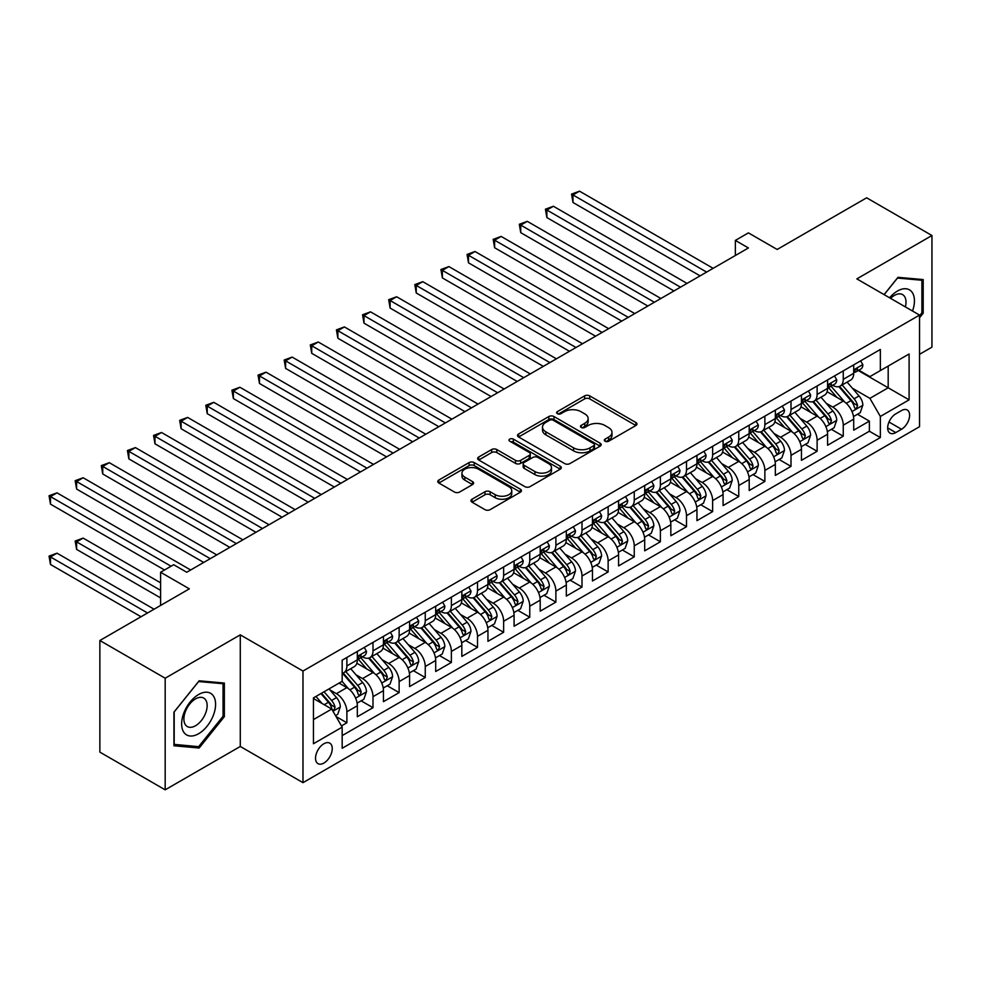 <?xml version="1.0" encoding="UTF-8"?>
<svg xmlns="http://www.w3.org/2000/svg" width="981" height="981" viewBox="0 0 981 981"><rect width="100%" height="100%" fill="white"/><g stroke="black" fill="none" stroke-linecap="round" stroke-linejoin="round"><path stroke-width="1.47" d="M605.069 441.217A2.538 1.472 0 0 0 608.661 441.217L635.909 425.484A3.63 2.097 0 0 0 636.963 424.013A3.63 2.097 0 0 0 635.909 422.529L589.74 395.883A3.63 2.097 0 0 0 584.615 395.883L557.367 411.615A2.538 1.472 0 0 0 556.632 412.645A2.538 1.472 0 0 0 557.367 413.688A2.538 1.472 0 0 0 560.96 413.688L564.492 411.652A11.6 6.695 0 0 1 580.899 411.652L584.75 413.872A11.6 6.695 0 0 1 588.146 418.605A11.6 6.695 0 0 1 584.75 423.338L581.218 425.374A2.538 1.472 0 0 0 580.47 426.416A2.538 1.472 0 0 0 581.218 427.446A2.538 1.472 0 0 0 584.811 427.446L588.33 425.411A11.6 6.695 0 0 1 604.75 425.411L608.588 427.642A11.6 6.695 0 0 1 611.997 432.376A11.6 6.695 0 0 1 608.588 437.109L605.069 439.145A2.538 1.472 0 0 0 604.321 440.187A2.538 1.472 0 0 0 605.069 441.217L605.069 439.145M323.889 763.059A11.821 6.83 120 0 0 331.615 752.635A11.821 6.83 120 0 0 329.8 743.157A11.821 6.83 120 0 0 323.889 743.745A11.821 6.83 120 0 0 316.164 754.168A11.821 6.83 120 0 0 317.979 763.635A11.821 6.83 120 0 0 323.889 763.059M472.045 499.219A3.63 2.097 0 0 0 470.978 500.702A3.63 2.097 0 0 0 472.045 502.186L484.994 509.654A3.63 2.097 0 0 0 490.12 509.654L520.384 492.192A3.63 2.097 0 0 0 521.438 490.708A3.63 2.097 0 0 0 520.384 489.225L474.215 462.578A3.63 2.097 0 0 0 469.09 462.578L438.838 480.052A3.63 2.097 0 0 0 437.771 481.524A3.63 2.097 0 0 0 438.838 483.008L454.473 492.045A3.63 2.097 0 0 0 459.599 492.045L472.548 484.565A3.63 2.097 0 0 0 473.615 483.081A3.63 2.097 0 0 0 472.548 481.597L464.798 477.122A9.7 5.604 0 0 1 461.953 473.161A9.7 5.604 0 0 1 467.949 467.986A9.7 5.604 0 0 1 478.52 469.2L508.906 486.748A9.7 5.604 0 0 1 511.751 490.708A9.7 5.604 0 0 1 505.755 495.883A9.7 5.604 0 0 1 495.184 494.669L490.12 491.739A3.63 2.097 0 0 0 484.994 491.739L472.045 499.219L472.045 502.186M919.54 354.3L931.95 347.139L931.95 235.514L866.64 197.806L777.16 249.468L748.417 232.877L735.358 240.419L748.417 247.96L186.733 572.254L173.662 564.713L160.602 572.254L160.602 605.436M165.176 678.214L165.176 789.828L240.284 746.467L240.284 634.842L165.176 678.214L99.866 640.507L189.345 588.845L160.602 572.254M240.284 634.842L302.982 671.041L919.54 315.085L919.54 426.698L302.982 782.666L302.982 671.041M931.95 235.514L856.842 278.886L919.54 315.085M564.737 463.608A3.63 2.097 0 0 0 569.875 463.608L600.127 446.147A3.63 2.097 0 0 0 601.194 444.663A3.63 2.097 0 0 0 600.127 443.179L553.971 416.533A3.63 2.097 0 0 0 548.845 416.533L518.581 434.007A3.63 2.097 0 0 0 517.527 435.478A3.63 2.097 0 0 0 518.581 436.962L564.737 463.608M510.745 441.769A2.538 1.472 0 0 1 513.333 442.124L513.333 439.108L560.249 466.208A3.63 2.097 0 0 1 561.316 467.679A3.63 2.097 0 0 1 560.249 469.163L529.998 486.637A3.63 2.097 0 0 1 524.872 486.637L478.703 459.991L478.703 457.023A3.63 2.097 0 0 0 477.649 458.507A3.63 2.097 0 0 0 478.703 459.991M478.703 457.023L491.653 449.543A3.63 2.097 0 0 1 496.791 449.543L515.503 460.359A3.63 2.097 0 0 0 520.641 460.359L529.225 455.392A3.63 2.097 0 0 0 530.292 453.921A3.63 2.097 0 0 0 529.225 452.437L509.74 441.18A2.538 1.472 0 0 1 508.992 440.15A2.538 1.472 0 0 1 510.561 438.789A2.538 1.472 0 0 1 513.333 439.108M165.176 789.828L99.866 752.12L99.866 640.507M341.462 725.915L346.882 722.776L336.029 716.522M329.874 689.888L336.422 693.665A14.776 8.535 60 0 1 346.882 711.777L357.329 705.744L357.329 716.743L373.001 707.693L361.118 700.839M355.993 674.805L362.553 678.582A14.776 8.535 60 0 1 373.001 696.694L383.448 690.649L383.448 701.66L399.132 692.611L387.237 685.756M382.112 659.723L388.672 663.499A14.776 8.535 60 0 1 399.132 681.599L409.58 675.566L409.58 686.577L425.251 677.528L413.369 670.673M408.243 644.64L414.804 648.416A14.776 8.535 60 0 1 425.251 666.516L435.699 660.483L435.699 671.495L451.383 662.445L439.488 655.59M434.362 629.557L440.923 633.334A14.776 8.535 60 0 1 451.383 651.433L461.83 645.4L461.83 656.412L477.502 647.362L465.619 640.507M460.494 614.474L467.054 618.251A14.776 8.535 60 0 1 477.502 636.35L487.949 630.317L487.949 641.329L503.633 632.279L491.739 625.424M486.613 599.379L493.173 603.168A14.776 8.535 60 0 1 503.633 621.267L514.081 615.234L514.081 626.246L529.752 617.196L517.87 610.341M512.744 584.296L519.305 588.085A14.776 8.535 60 0 1 529.752 606.184L540.2 600.151L540.2 611.163L555.884 602.113L543.989 595.259M538.863 569.213L545.424 573.002A14.776 8.535 60 0 1 555.884 591.102L566.331 585.068L566.331 596.08L582.003 587.03L570.12 580.176M564.995 554.13L571.555 557.919A14.776 8.535 60 0 1 582.003 576.019L592.45 569.986L592.45 580.997L608.134 571.948L596.24 565.093M591.114 539.047L597.674 542.836A14.776 8.535 60 0 1 608.134 560.936L618.582 554.903L618.582 565.914L634.253 556.865L622.371 549.998M617.245 523.964L623.806 527.753A14.776 8.535 60 0 1 634.253 545.853L644.701 539.82L644.701 550.832L660.385 541.782L648.49 534.915M643.364 508.881L649.925 512.671A14.776 8.535 60 0 1 660.385 530.77L670.832 524.737L670.832 535.749L686.504 526.699L674.621 519.832M669.496 493.799L676.056 497.588A14.776 8.535 60 0 1 686.504 515.687L696.951 509.654L696.951 520.666L712.635 511.616L700.741 504.749M695.615 478.716L702.175 482.505A14.776 8.535 60 0 1 712.635 500.604L723.083 494.571L723.083 505.583L738.754 496.533L726.872 489.666M721.746 463.633L728.307 467.422A14.776 8.535 60 0 1 738.754 485.521L749.202 479.488L749.202 490.5L764.873 481.45L752.991 474.583M747.865 448.55L754.426 452.339A14.776 8.535 60 0 1 764.873 470.439L775.333 464.405L775.333 475.417L791.005 466.367L779.122 459.5M773.997 433.467L780.557 437.256A14.776 8.535 60 0 1 791.005 455.356L801.452 449.323L801.452 460.334L817.124 451.285L805.242 444.418M800.116 418.384L806.676 422.173A14.776 8.535 60 0 1 817.124 440.273L827.584 434.24L827.584 445.251L843.255 436.202L843.255 425.19A14.776 8.535 -120 0 0 832.808 407.09L826.247 403.301M831.373 429.335L843.255 436.202M357.329 705.744A14.776 8.535 -120 0 0 346.882 687.632L339.034 683.107M383.448 690.649A14.776 8.535 -120 0 0 373.001 672.549L356.851 663.23M409.58 675.566A14.776 8.535 -120 0 0 399.132 657.466L382.97 648.147M435.699 660.483A14.776 8.535 -120 0 0 425.251 642.383L409.102 633.064M461.83 645.4A14.776 8.535 -120 0 0 451.383 627.3L435.221 617.981M487.949 630.317A14.776 8.535 -120 0 0 477.502 612.218L461.352 602.898M514.081 615.234A14.776 8.535 -120 0 0 503.633 597.135L487.471 587.815M540.2 600.151A14.776 8.535 -120 0 0 529.752 582.052L513.603 572.732M566.331 585.068A14.776 8.535 -120 0 0 555.884 566.969L539.722 557.649M592.45 569.986A14.776 8.535 -120 0 0 582.003 551.886L565.841 542.567M618.582 554.903A14.776 8.535 -120 0 0 608.134 536.803L591.972 527.484M644.701 539.82A14.776 8.535 -120 0 0 634.253 521.72L618.091 512.389M670.832 524.737A14.776 8.535 -120 0 0 660.385 506.637L644.223 497.306M696.951 509.654A14.776 8.535 -120 0 0 686.504 491.555L670.342 482.223M723.083 494.571A14.776 8.535 -120 0 0 712.635 476.472L696.473 467.14M749.202 479.488A14.776 8.535 -120 0 0 738.754 461.389L722.592 452.057M775.333 464.405A14.776 8.535 -120 0 0 764.873 446.306L748.724 436.974M801.452 449.323A14.776 8.535 -120 0 0 791.005 431.223L774.843 421.891M827.584 434.24A14.776 8.535 -120 0 0 817.124 416.14L800.974 406.808M901.514 410.561L895.763 413.872A11.453 6.609 120 0 0 888.283 423.976A11.453 6.609 120 0 0 890.037 433.148A11.453 6.609 120 0 0 895.763 432.584L901.514 429.261A11.453 6.609 120 0 0 908.995 419.169A11.453 6.609 120 0 0 907.241 409.997A11.453 6.609 120 0 0 901.514 410.561M313.442 719.613L331.725 709.055L342.173 727.154L342.173 748.27L880.349 437.563L880.349 416.447L869.902 398.347L852.366 388.218M342.173 727.154L313.442 743.745L313.442 697.896L342.173 681.305L342.173 660.188L880.349 349.469L880.349 370.585L909.093 353.994L909.093 399.856L880.349 416.447M362.418 656.792L362.553 656.865A14.776 8.535 60 0 0 369.947 657.601L380.395 651.568A14.776 8.535 -120 0 0 383.448 644.799L383.448 636.35M388.537 641.709L388.672 641.782A14.776 8.535 60 0 0 396.066 642.518L406.514 636.485A14.776 8.535 -120 0 0 409.58 629.716L409.58 621.267M414.669 626.626L414.804 626.7A14.776 8.535 60 0 0 422.186 627.435L432.646 621.402A14.776 8.535 -120 0 0 435.699 614.633L435.699 606.184M440.788 611.543L440.923 611.617A14.776 8.535 60 0 0 448.317 612.352L458.765 606.319A14.776 8.535 -120 0 0 461.83 599.55L461.83 591.102M466.919 596.46L467.054 596.534A14.776 8.535 60 0 0 474.436 597.27L484.896 591.236A14.776 8.535 -120 0 0 487.949 584.468L487.949 576.019M493.038 581.377L493.173 581.451A14.776 8.535 60 0 0 500.568 582.187L511.015 576.154A14.776 8.535 -120 0 0 514.081 569.385L514.081 560.936M519.17 566.295L519.305 566.368A14.776 8.535 60 0 0 526.687 567.104L537.147 561.071A14.776 8.535 -120 0 0 540.2 554.302L540.2 545.853M545.289 551.212L545.424 551.285A14.776 8.535 60 0 0 552.818 552.021L563.266 545.988A14.776 8.535 -120 0 0 566.331 539.219L566.331 530.77M571.42 536.129L571.555 536.202A14.776 8.535 60 0 0 578.937 536.938L589.397 530.905A14.776 8.535 -120 0 0 592.45 524.136L592.45 515.687M597.539 521.034L597.674 521.119A14.776 8.535 60 0 0 605.069 521.855L615.516 515.822A14.776 8.535 -120 0 0 618.582 509.053L618.582 500.604M623.671 505.951L623.806 506.037A14.776 8.535 60 0 0 631.188 506.772L641.648 500.739A14.776 8.535 -120 0 0 644.701 493.97L644.701 485.521M649.79 490.868L649.925 490.954A14.776 8.535 60 0 0 657.319 491.689L667.767 485.656A14.776 8.535 -120 0 0 670.832 478.887L670.832 470.439M675.921 475.785L676.056 475.871A14.776 8.535 60 0 0 683.438 476.607L693.898 470.573A14.776 8.535 -120 0 0 696.951 463.805L696.951 455.356M702.04 460.702L702.175 460.788A14.776 8.535 60 0 0 709.57 461.524L720.017 455.478A14.776 8.535 -120 0 0 723.083 448.722L723.083 440.273M728.172 445.619L728.307 445.705A14.776 8.535 60 0 0 735.689 446.429L746.149 440.395A14.776 8.535 -120 0 0 749.202 433.639L749.202 425.19M754.291 430.536L754.426 430.622A14.776 8.535 60 0 0 761.82 431.346L772.268 425.313A14.776 8.535 -120 0 0 775.333 418.556L775.333 410.107M780.422 415.454L780.557 415.539A14.776 8.535 60 0 0 787.939 416.263L798.399 410.23A14.776 8.535 -120 0 0 801.452 403.473L801.452 395.024M806.541 400.371L806.676 400.456A14.776 8.535 60 0 0 814.071 401.18L824.518 395.147A14.776 8.535 -120 0 0 827.584 388.39L827.584 379.941M342.173 735.603L869.374 431.223L869.374 421.119L853.703 430.169L853.703 419.157A14.776 8.535 -120 0 0 843.255 401.057L827.093 391.726M832.673 385.288L832.808 385.374A14.776 8.535 -120 0 0 840.19 386.097A14.776 8.535 -120 0 0 843.255 379.34L843.255 370.892M840.19 386.097L850.65 380.064A14.776 8.535 -120 0 0 853.703 373.307L853.703 364.858M346.882 657.466L346.882 665.915A14.776 8.535 60 0 1 343.816 672.684A14.776 8.535 60 0 1 342.173 673.285M343.816 672.684L354.264 666.651A14.776 8.535 -120 0 0 357.329 659.882L357.329 651.433M373.001 642.383L373.001 650.832A14.776 8.535 60 0 1 369.947 657.601M399.132 627.3L399.132 635.749A14.776 8.535 60 0 1 396.066 642.518M425.251 612.218L425.251 620.666A14.776 8.535 60 0 1 422.186 627.435M451.383 597.135L451.383 605.584A14.776 8.535 60 0 1 448.317 612.352M477.502 582.052L477.502 590.501A14.776 8.535 60 0 1 474.436 597.27M503.633 566.969L503.633 575.418A14.776 8.535 60 0 1 500.568 582.187M529.752 551.886L529.752 560.335A14.776 8.535 60 0 1 526.687 567.104M555.884 536.803L555.884 545.252A14.776 8.535 60 0 1 552.818 552.021M582.003 521.72L582.003 530.169A14.776 8.535 60 0 1 578.937 536.938M608.134 506.637L608.134 515.086A14.776 8.535 60 0 1 605.069 521.855M634.253 491.555L634.253 500.003A14.776 8.535 60 0 1 631.188 506.772M660.385 476.472L660.385 484.921A14.776 8.535 60 0 1 657.319 491.689M686.504 461.389L686.504 469.838A14.776 8.535 60 0 1 683.438 476.607M712.635 446.306L712.635 454.755A14.776 8.535 60 0 1 709.57 461.524M738.754 431.223L738.754 439.672A14.776 8.535 60 0 1 735.689 446.429M764.873 416.14L764.873 424.589A14.776 8.535 60 0 1 761.82 431.346M791.005 401.057L791.005 409.506A14.776 8.535 60 0 1 787.939 416.263M817.124 385.974L817.124 394.423A14.776 8.535 60 0 1 814.071 401.18M817.124 440.273L817.124 451.285M791.005 455.356L791.005 466.367M764.873 470.439L764.873 481.45M738.754 485.521L738.754 496.533M712.635 500.604L712.635 511.616M686.504 515.687L686.504 526.699M660.385 530.77L660.385 541.782M634.253 545.853L634.253 556.865M608.134 560.936L608.134 571.948M582.003 576.019L582.003 587.03M555.884 591.102L555.884 602.113M529.752 606.184L529.752 617.196M503.633 621.267L503.633 632.279M477.502 636.35L477.502 647.362M451.383 651.433L451.383 662.445M425.251 666.516L425.251 677.528M399.132 681.599L399.132 692.611M373.001 696.694L373.001 707.693M346.882 711.777L346.882 722.776M331.725 709.055L313.442 698.497M869.902 398.347L888.185 387.789L888.185 366.06L909.093 353.994M858.265 370.511L909.093 399.856M858.792 370.205L869.902 376.618L880.349 370.585M240.284 746.467L302.982 782.666M735.358 240.419L735.358 255.501M857.492 414.252L869.374 421.119M869.374 431.223L880.349 437.563M919.54 317.734L923.195 313.184L923.195 279.573L897.983 277.316L884.089 294.607M173.931 745.768L199.143 748.025L224.355 716.657L224.355 683.046L199.143 680.802L173.931 712.157L173.931 745.768M921.895 312.436L923.195 313.184M223.043 715.909L224.355 716.657M196.47 746.492L199.143 748.025M606.086 441.585L608.588 440.126A11.6 6.695 0 0 0 611.997 435.392L611.997 432.376M588.146 418.605L588.146 421.622A11.6 6.695 0 0 1 584.75 426.355L582.236 427.814M635.86 425.521L589.74 398.899A3.63 2.097 0 0 0 584.615 398.899L558.385 414.043M600.078 446.171L553.971 419.549A3.63 2.097 0 0 0 548.845 419.549L518.63 436.986M593.726 445.705A2.538 1.472 0 0 0 594.461 444.663A2.538 1.472 0 0 0 593.726 443.62L553.198 420.236A2.538 1.472 0 0 0 549.618 420.236L545.89 422.382A11.6 6.695 0 0 0 542.493 427.115A11.6 6.695 0 0 0 545.89 431.861L573.591 447.851A11.6 6.695 0 0 0 589.998 447.851L593.726 445.705L593.726 448.722A2.538 1.472 0 0 0 594.461 447.679L594.461 444.663M542.493 427.115L542.493 430.132A11.6 6.695 0 0 0 545.89 434.877L545.89 431.861M593.726 448.722L589.998 450.868A11.6 6.695 0 0 1 573.591 450.868L545.89 434.877M478.753 460.015L491.653 452.56L491.653 449.543M530.292 453.921L530.292 456.938A3.63 2.097 0 0 1 529.225 458.409L520.641 463.375A3.63 2.097 0 0 1 515.503 463.375L496.791 452.56A3.63 2.097 0 0 0 491.653 452.56M513.333 442.124L560.212 469.188M534.927 471.567A9.7 5.604 0 0 0 545.51 472.781A9.7 5.604 0 0 0 551.494 467.606A9.7 5.604 0 0 0 548.649 463.645L537.944 457.465A3.63 2.097 0 0 0 532.818 457.465L524.222 462.431A3.63 2.097 0 0 0 523.167 463.915A3.63 2.097 0 0 0 524.222 465.386L534.927 471.567L534.927 474.583A9.7 5.604 0 0 0 545.51 475.797A9.7 5.604 0 0 0 551.494 470.622L551.494 467.606M523.167 463.915L523.167 466.931A3.63 2.097 0 0 0 524.222 468.403L524.222 465.386M534.927 474.583L524.222 468.403M511.751 490.708L511.751 493.725A9.7 5.604 0 0 1 505.755 498.9A9.7 5.604 0 0 1 495.184 497.686L490.12 494.755A3.63 2.097 0 0 0 484.994 494.755L472.094 502.211M461.953 473.161L461.953 476.177A9.7 5.604 0 0 0 464.798 480.138L464.798 477.122M472.511 484.589L464.798 480.138M520.384 489.225L520.384 492.192L474.215 465.595A3.63 2.097 0 0 0 469.09 465.595L438.875 483.032M853.482 416.569L860.239 412.67L862.851 405.128A9.785 5.653 -120 0 0 859.037 395.932L847.093 382.112M844.702 402.014L831.066 386.22M836.94 397.415L829.031 388.243A23.458 13.55 -120 0 0 828.295 387.434M572.99 262.822L647.84 306.035L520.739 232.656L520.739 225.115L527.275 221.338L660.9 298.494M838.865 386.637L850.932 400.616A9.785 5.653 60 0 1 854.426 407.36L855.138 408.513L856.462 408.329L857.566 405.545A9.785 5.653 -120 0 0 854.071 398.801L842.139 384.981M839.577 386.404L852.55 401.425A4.991 2.882 60 0 1 853.801 403.375L857.566 405.545M860.631 360.861L862.851 364.699A9.785 5.653 60 0 1 860.815 369.04L855.861 371.897A9.785 5.653 -120 0 0 857.566 369.653L857.357 368.782M706.614 272.093L572.99 194.949L579.526 191.172L713.15 268.328M854.034 372.363L854.071 372.363A9.785 5.653 -120 0 0 855.861 371.897M856.303 368.917L857.566 369.653C856.94 368.169 855.898 368.77 854.426 371.456A9.785 5.653 60 0 1 853.703 372.854M700.091 275.869L572.99 202.491L572.99 194.949L571.555 194.115L579.526 191.172M572.99 202.491L571.555 194.115M912.514 311.026A24.01 13.869 120 0 0 897.468 291.026A24.01 13.869 120 0 0 889.595 297.795M905.365 306.894A16.444 9.491 120 0 0 902.594 294.607A16.444 9.491 120 0 0 894.378 295.428A16.444 9.491 120 0 0 890.576 298.359M884.139 294.643L897.468 278.064L921.895 280.247L921.895 312.816L919.54 315.735M920.276 279.315L921.895 280.247M213.318 715.419A24.01 13.869 120 0 0 207.101 692.23A24.01 13.869 120 0 0 183.913 712.795A24.01 13.869 120 0 0 190.13 735.995A24.01 13.869 120 0 0 213.318 715.419M205.593 713.224A16.444 9.491 120 0 0 203.741 698.08A16.444 9.491 120 0 0 185.458 711.421A16.444 9.491 120 0 0 187.31 726.565A16.444 9.491 120 0 0 205.593 713.224M174.189 744.493L174.189 711.924L198.616 681.537L223.043 683.72L223.043 716.289L198.616 746.676L173.931 744.346M221.424 682.788L223.043 683.72M827.363 431.652L834.108 427.753L836.719 420.211A9.785 5.653 -120 0 0 832.906 411.014L820.974 397.195M818.583 417.097L804.935 401.303M810.821 412.498L802.899 403.326A23.458 13.55 -120 0 0 802.176 402.517M546.871 277.905L621.709 321.118L494.62 247.739L494.62 240.198L501.144 236.421L634.781 313.577M812.734 401.72L824.813 415.699A9.785 5.653 60 0 1 828.307 422.443L829.019 423.596L830.343 423.412L831.434 420.628A9.785 5.653 -120 0 0 827.952 413.884L816.008 400.064M813.445 401.487L826.419 416.508A4.991 2.882 60 0 1 827.682 418.458L831.434 420.628M801.232 446.735L807.988 442.836L810.6 435.294A9.785 5.653 -120 0 0 806.787 426.097L794.843 412.278M792.452 432.18L778.816 416.385M784.69 427.581L776.78 418.409A23.458 13.55 -120 0 0 776.045 417.599M520.739 292.988L595.59 336.201L468.489 262.822L468.489 255.281L475.025 251.504L608.649 328.66M786.615 416.802L798.681 430.782A9.785 5.653 60 0 1 802.176 437.526L802.887 438.679L804.212 438.495L805.315 435.711A9.785 5.653 -120 0 0 801.82 428.967L789.889 415.147M787.326 416.569L800.3 431.591A4.991 2.882 60 0 1 801.551 433.541L805.315 435.711M775.113 461.818L781.857 457.919L784.469 450.377A9.785 5.653 -120 0 0 780.655 441.18L768.724 427.36M766.333 447.262L752.685 431.468M758.571 442.664L750.649 433.492A23.458 13.55 -120 0 0 749.925 432.682M494.62 308.071L569.458 351.284L442.37 277.905L442.37 270.364L448.893 266.587L582.53 343.742M760.483 431.885L772.562 445.865A9.785 5.653 60 0 1 776.057 452.609L776.768 453.762L778.092 453.578L779.184 450.794A9.785 5.653 -120 0 0 775.701 444.05L763.758 430.23M761.195 431.652L774.168 446.674A4.991 2.882 60 0 1 775.431 448.624L779.184 450.794M748.981 476.901L755.738 473.001L758.35 465.46A9.785 5.653 -120 0 0 754.536 456.263L742.592 442.443M740.201 462.345L726.565 446.551M732.439 457.747L724.53 448.575A23.458 13.55 -120 0 0 723.794 447.765M468.489 323.154L543.339 366.367L416.238 292.988L416.238 285.446L422.774 281.67L556.399 358.825M734.364 446.968L746.431 460.947A9.785 5.653 60 0 1 749.925 467.692L750.637 468.844L751.961 468.66L753.065 465.877A9.785 5.653 -120 0 0 749.57 459.133L737.638 445.313M735.076 446.735L748.049 461.757A4.991 2.882 60 0 1 749.3 463.706L753.065 465.877M834.5 375.944L836.719 379.782A9.785 5.653 60 0 1 834.696 384.123L829.73 386.98A9.785 5.653 -120 0 0 831.434 384.736L831.226 383.865M680.495 287.175L546.871 210.032L553.394 206.255L687.031 283.411M827.903 387.446L827.952 387.446A9.785 5.653 -120 0 0 829.73 386.98M830.171 384L831.434 384.736C830.821 383.252 829.779 383.853 828.307 386.539A9.785 5.653 60 0 1 827.584 387.936M673.959 290.952L546.871 217.574L546.871 210.032L545.424 209.198L553.394 206.255M546.871 217.574L545.424 209.198M808.381 391.027L810.6 394.877A9.785 5.653 60 0 1 808.565 399.206L803.611 402.063A9.785 5.653 -120 0 0 805.315 399.819L805.107 398.948M654.364 302.258L519.305 224.281L527.275 221.338M801.784 402.529L801.82 402.529A9.785 5.653 -120 0 0 803.611 402.063M804.052 399.083L805.315 399.819C804.702 398.335 803.647 398.948 802.176 401.621A9.785 5.653 60 0 1 801.452 403.019M520.739 232.656L519.305 224.281M782.249 406.109L784.469 409.96A9.785 5.653 60 0 1 782.446 414.289L777.479 417.158A9.785 5.653 -120 0 0 779.184 414.902L778.975 414.031M628.245 317.341L493.173 239.364L501.144 236.421M775.652 417.612L775.701 417.612A9.785 5.653 -120 0 0 777.479 417.158M777.921 414.166L779.184 414.902C778.571 413.418 777.528 414.031 776.057 416.704A9.785 5.653 60 0 1 775.333 418.102M494.62 247.739L493.173 239.364M756.13 421.192L758.35 425.043A9.785 5.653 60 0 1 756.326 429.371L751.36 432.241A9.785 5.653 -120 0 0 753.065 429.985L752.856 429.114M602.126 332.424L467.054 254.447L475.025 251.504M749.533 432.695L749.57 432.695A9.785 5.653 -120 0 0 751.36 432.241M751.802 429.249L753.065 429.985C752.452 428.501 751.397 429.114 749.925 431.787A9.785 5.653 60 0 1 749.202 433.185M468.489 262.822L467.054 254.447M722.862 491.984L729.606 488.084L732.218 480.543A9.785 5.653 -120 0 0 728.405 471.346L716.473 457.526M714.082 477.428L700.434 461.634M706.32 472.83L698.398 463.657A23.458 13.55 -120 0 0 697.675 462.848M442.37 338.237L517.208 381.45L390.119 308.071L390.119 300.529L396.643 296.752L530.28 373.908M708.233 462.051L720.312 476.03A9.785 5.653 60 0 1 723.806 482.775L724.518 483.927L725.842 483.743L726.933 480.96A9.785 5.653 -120 0 0 723.451 474.215L711.507 460.396M708.944 461.818L721.918 476.84A4.991 2.882 60 0 1 723.181 478.789L726.933 480.96M729.999 436.275L732.218 440.126A9.785 5.653 60 0 1 730.195 444.454L725.229 447.324A9.785 5.653 -120 0 0 726.933 445.067L726.725 444.197M575.994 347.507L440.923 269.53L448.893 266.587M723.402 447.777L723.451 447.777A9.785 5.653 -120 0 0 725.229 447.324M725.67 444.332L726.933 445.067C726.32 443.584 725.278 444.197 723.806 446.87A9.785 5.653 60 0 1 723.083 448.268M442.37 277.905L440.923 269.53M696.731 507.067L703.487 503.167L706.099 495.626A9.785 5.653 -120 0 0 702.286 486.429L690.342 472.609M687.951 492.511L674.315 476.717M680.189 487.913L672.279 478.74A23.458 13.55 -120 0 0 671.544 477.931M416.238 353.319L491.089 396.532L363.988 323.154L363.988 315.612L370.524 311.835L504.148 388.991M682.114 477.134L694.18 491.113A9.785 5.653 60 0 1 697.675 497.858L698.386 499.01L699.711 498.826L700.814 496.043A9.785 5.653 -120 0 0 697.319 489.298L685.388 475.478M682.825 476.901L695.799 491.922A4.991 2.882 60 0 1 697.05 493.872L700.814 496.043M703.88 451.358L706.099 455.209A9.785 5.653 60 0 1 704.076 459.537L699.11 462.407A9.785 5.653 -120 0 0 700.814 460.15L700.606 459.28M549.875 362.59L414.804 284.613L422.774 281.67M697.283 462.86L697.319 462.86A9.785 5.653 -120 0 0 699.11 462.407M699.551 459.415L700.814 460.15C700.201 458.667 699.146 459.28 697.675 461.953A9.785 5.653 60 0 1 696.951 463.351M416.238 292.988L414.804 284.613M670.612 522.15L677.356 518.25L679.968 510.709A9.785 5.653 -120 0 0 676.154 501.524L664.223 487.692M661.832 507.594L648.183 491.8M654.069 502.995L646.148 493.823A23.458 13.55 -120 0 0 645.424 493.014M390.119 368.402L464.957 411.615L337.869 338.237L337.869 330.695L344.392 326.918L478.029 404.074M655.982 492.217L668.061 506.196A9.785 5.653 60 0 1 671.556 512.94L672.267 514.105L673.591 513.909L674.683 511.126A9.785 5.653 -120 0 0 671.2 504.381L659.257 490.561M656.694 491.984L669.667 507.005A4.991 2.882 60 0 1 670.93 508.955L674.683 511.126M677.748 466.441L679.968 470.291A9.785 5.653 60 0 1 677.945 474.62L672.978 477.489A9.785 5.653 -120 0 0 674.683 475.233L674.474 474.363M523.744 377.673L388.672 299.696L396.643 296.752M671.151 477.943L671.2 477.943A9.785 5.653 -120 0 0 672.978 477.489M673.42 474.497L674.683 475.233C674.07 473.749 673.027 474.363 671.556 477.036A9.785 5.653 60 0 1 670.832 478.434M390.119 308.071L388.672 299.696M644.48 537.232L651.237 533.333L653.849 525.791A9.785 5.653 -120 0 0 650.035 516.607L638.091 502.787M635.7 522.677L622.064 506.883M627.938 518.078L620.029 508.906A23.458 13.55 -120 0 0 619.293 508.097M363.988 383.485L438.838 426.698L311.737 353.319L311.737 345.778L318.273 342.001L451.898 419.157M629.863 507.3L641.93 521.279A9.785 5.653 60 0 1 645.424 528.023L646.136 529.188L647.46 528.992L648.564 526.208A9.785 5.653 -120 0 0 645.069 519.464L633.137 505.644M630.575 507.067L643.548 522.088A4.991 2.882 60 0 1 644.799 524.038L648.564 526.208M651.629 481.524L653.849 485.374A9.785 5.653 60 0 1 651.825 489.703L646.859 492.572A9.785 5.653 -120 0 0 648.564 490.316L648.355 489.445M497.625 392.756L362.553 314.778L370.524 311.835M645.032 493.026L645.069 493.026A9.785 5.653 -120 0 0 646.859 492.572M647.301 489.58L648.564 490.316C647.951 488.832 646.896 489.445 645.424 492.119A9.785 5.653 60 0 1 644.701 493.517M363.988 323.154L362.553 314.778M618.361 552.315L625.105 548.416L627.717 540.874A9.785 5.653 -120 0 0 623.904 531.69L611.972 517.87M609.581 537.76L595.933 521.966M601.819 533.161L593.897 523.989A23.458 13.55 -120 0 0 593.174 523.18M337.869 398.568L412.707 441.781L285.618 368.402L285.618 360.861L292.142 357.084L425.779 434.24M603.732 522.383L615.81 536.362A9.785 5.653 60 0 1 619.305 543.106L620.017 544.271L621.341 544.075L622.432 541.291A9.785 5.653 -120 0 0 618.95 534.547L607.006 520.727M604.443 522.15L617.417 537.171A4.991 2.882 60 0 1 618.68 539.121L622.432 541.291M625.498 496.607L627.717 500.457A9.785 5.653 60 0 1 625.694 504.786L620.728 507.655A9.785 5.653 -120 0 0 622.432 505.399L622.224 504.528M471.493 407.838L336.422 329.861L344.392 326.918M618.901 508.109L618.95 508.109A9.785 5.653 -120 0 0 620.728 507.655M621.169 504.663L622.432 505.399C621.819 503.927 620.777 504.528 619.305 507.202A9.785 5.653 60 0 1 618.582 508.599M337.869 338.237L336.422 329.861M592.23 567.398L598.986 563.499L601.598 555.957A9.785 5.653 -120 0 0 597.785 546.773L585.841 532.953M583.45 552.843L569.814 537.048M575.688 548.244L567.778 539.072A23.458 13.55 -120 0 0 567.043 538.262M311.737 413.651L386.588 456.864L259.487 383.485L259.487 375.944L266.023 372.167L399.647 449.323M577.613 537.465L589.679 551.445A9.785 5.653 60 0 1 593.174 558.189L593.885 559.354L595.209 559.158L596.313 556.374A9.785 5.653 -120 0 0 592.818 549.63L580.887 535.81M578.324 537.232L591.298 552.254A4.991 2.882 60 0 1 592.549 554.204L596.313 556.374M599.379 511.69L601.598 515.54A9.785 5.653 60 0 1 599.575 519.869L594.609 522.738A9.785 5.653 -120 0 0 596.313 520.482L596.105 519.611M445.374 422.921L310.303 344.944L318.273 342.001M592.782 523.192L592.818 523.192A9.785 5.653 -120 0 0 594.609 522.738M595.05 519.746L596.313 520.482C595.7 519.01 594.645 519.611 593.174 522.284A9.785 5.653 60 0 1 592.45 523.682M311.737 353.319L310.303 344.944M566.111 582.481L572.855 578.582L575.467 571.04A9.785 5.653 -120 0 0 571.653 561.855L559.722 548.036M557.331 567.925L543.682 552.131M549.568 563.327L541.647 554.155A23.458 13.55 -120 0 0 540.923 553.345M285.618 428.734L360.456 471.947L233.368 398.568L233.368 391.027L239.891 387.25L373.528 464.405M551.481 552.548L563.56 566.528A9.785 5.653 60 0 1 567.055 573.272L567.766 574.437L569.09 574.241L570.182 571.457A9.785 5.653 -120 0 0 566.699 564.713L554.755 550.893M552.193 552.315L565.166 567.337A4.991 2.882 60 0 1 566.429 569.287L570.182 571.457M573.247 526.772L575.467 530.623A9.785 5.653 60 0 1 573.444 534.952L568.477 537.821A9.785 5.653 -120 0 0 570.182 535.565L569.973 534.694M419.243 438.004L284.171 360.027L292.142 357.084M566.65 538.275L566.699 538.275A9.785 5.653 -120 0 0 568.477 537.821M568.919 534.829L570.182 535.565C569.569 534.093 568.526 534.694 567.055 537.367A9.785 5.653 60 0 1 566.331 538.765M285.618 368.402L284.171 360.027M539.979 597.564L546.736 593.664L549.348 586.123A9.785 5.653 -120 0 0 545.534 576.938L533.603 563.119M531.199 583.008L517.563 567.214M523.437 578.41L515.528 569.25A23.458 13.55 -120 0 0 514.792 568.428M259.487 443.817L334.337 487.03L207.236 413.651L207.236 406.109L213.772 402.333L347.397 479.488M525.362 567.631L537.429 581.61A9.785 5.653 60 0 1 540.923 588.355L541.635 589.52L542.959 589.323L544.063 586.54A9.785 5.653 -120 0 0 540.568 579.796L528.636 565.976M526.074 567.398L539.047 582.42A4.991 2.882 60 0 1 540.298 584.369L544.063 586.54M547.128 541.855L549.348 545.706A9.785 5.653 60 0 1 547.324 550.034L542.358 552.904A9.785 5.653 -120 0 0 544.063 550.648L543.854 549.777M393.123 453.087L258.052 375.11L266.023 372.167M540.531 553.358L540.568 553.358A9.785 5.653 -120 0 0 542.358 552.904M542.8 549.912L544.063 550.648C543.449 549.176 542.395 549.777 540.923 552.45A9.785 5.653 60 0 1 540.2 553.848M259.487 383.485L258.052 375.11M520.997 556.938L523.216 560.789A9.785 5.653 60 0 1 521.193 565.117L516.227 567.987A9.785 5.653 -120 0 0 517.931 565.73L517.723 564.86M366.992 468.17L231.921 390.193L239.891 387.25M514.4 568.44L514.449 568.44A9.785 5.653 -120 0 0 516.227 567.987M516.668 564.995L517.931 565.73C517.318 564.259 516.276 564.86 514.804 567.545A9.785 5.653 60 0 1 514.081 568.931M233.368 398.568L231.921 390.193M494.878 572.021L497.097 575.872A9.785 5.653 60 0 1 495.074 580.2L490.108 583.07A9.785 5.653 -120 0 0 491.812 580.813L491.604 579.943M340.873 483.265L205.802 405.276L213.772 402.333M488.28 583.523L488.317 583.523A9.785 5.653 -120 0 0 490.108 583.07M490.549 580.078L491.812 580.813C491.199 579.342 490.144 579.943 488.673 582.628A9.785 5.653 60 0 1 487.949 584.014M207.236 413.651L205.802 405.276M513.86 612.647L520.604 608.747L523.216 601.206A9.785 5.653 -120 0 0 519.403 592.021L507.471 578.201M505.08 598.091L491.432 582.297M497.318 593.493L489.396 584.333A23.458 13.55 -120 0 0 488.673 583.511M233.368 458.9L308.206 502.113L181.117 428.734L181.117 421.192L187.641 417.416L321.278 494.571M499.231 582.714L511.309 596.693A9.785 5.653 60 0 1 514.804 603.438L515.515 604.603L516.84 604.406L517.931 601.623A9.785 5.653 -120 0 0 514.449 594.878L502.505 581.059M499.942 582.481L512.916 597.503A4.991 2.882 60 0 1 514.179 599.452L517.931 601.623M487.729 627.73L494.485 623.83L497.097 616.289A9.785 5.653 -120 0 0 493.284 607.104L481.352 593.284M478.949 613.174L465.313 597.38M471.187 608.576L463.277 599.416A23.458 13.55 -120 0 0 462.541 598.594M207.236 473.982L282.087 517.195L154.986 443.817L154.986 436.275L161.522 432.498L295.146 509.654M473.112 597.797L485.178 611.776A9.785 5.653 60 0 1 488.673 618.52L489.384 619.685L490.708 619.501L491.812 616.706A9.785 5.653 -120 0 0 488.317 609.961L476.386 596.141M473.823 597.564L486.797 612.585A4.991 2.882 60 0 1 488.048 614.535L491.812 616.706M461.61 642.813L468.354 638.925L470.966 631.372A9.785 5.653 -120 0 0 467.152 622.187L455.221 608.367M452.83 628.257L439.181 612.463M445.067 623.658L437.146 614.498A23.458 13.55 -120 0 0 436.422 613.677M181.117 489.065L255.955 532.278L128.867 458.9L128.867 451.358L135.39 447.594L269.027 524.737M446.98 612.88L459.059 626.859A9.785 5.653 60 0 1 462.554 633.603L463.265 634.768L464.589 634.584L465.681 631.789A9.785 5.653 -120 0 0 462.198 625.044L450.254 611.224M447.692 612.647L460.665 627.668A4.991 2.882 60 0 1 461.928 629.618L465.681 631.789M468.746 587.104L470.966 590.954A9.785 5.653 60 0 1 468.943 595.283L463.976 598.152A9.785 5.653 -120 0 0 465.681 595.896L465.485 595.026M314.742 498.348L179.67 420.359L187.641 417.416M462.149 598.606L462.198 598.606A9.785 5.653 -120 0 0 463.976 598.152M464.418 595.16L465.681 595.896C465.068 594.425 464.025 595.026 462.554 597.711A9.785 5.653 60 0 1 461.83 599.097M181.117 428.734L179.67 420.359M435.478 657.895L442.235 654.008L444.847 646.454A9.785 5.653 -120 0 0 441.033 637.27L429.102 623.45M426.698 643.34L413.062 627.546M418.936 638.741L411.027 629.581A23.458 13.55 -120 0 0 410.291 628.76M154.986 504.148L229.836 547.361L102.735 473.982L102.735 466.441L109.271 462.676L242.896 539.82M420.861 627.963L432.928 641.942A9.785 5.653 60 0 1 436.422 648.686L437.134 649.851L438.458 649.667L439.562 646.871A9.785 5.653 -120 0 0 436.067 640.127L424.135 626.307M421.572 627.742L434.546 642.751A4.991 2.882 60 0 1 435.797 644.713L439.562 646.871M442.627 602.187L444.847 606.037A9.785 5.653 60 0 1 442.823 610.366L437.857 613.235A9.785 5.653 -120 0 0 439.562 610.979L439.353 610.108M288.622 513.431L153.551 435.441L161.522 432.498M436.03 613.689L436.067 613.689A9.785 5.653 -120 0 0 437.857 613.235M438.299 610.243L439.562 610.979C438.948 609.508 437.894 610.108 436.422 612.794A9.785 5.653 60 0 1 435.699 614.18M154.986 443.817L153.551 435.441M409.359 672.978L416.103 669.091L418.715 661.537A9.785 5.653 -120 0 0 414.902 652.353L402.97 638.533M400.579 658.423L386.931 642.629M392.817 653.824L384.895 644.664A23.458 13.55 -120 0 0 384.172 643.843M128.867 519.231L203.705 562.444L76.616 489.065L76.616 481.524L83.14 477.759L216.776 554.903M394.73 643.046L406.808 657.025A9.785 5.653 60 0 1 410.303 663.769L411.014 664.934L412.339 664.75L413.43 661.967A9.785 5.653 -120 0 0 409.948 655.222L398.004 641.39M395.441 642.825L408.415 657.834A4.991 2.882 60 0 1 409.678 659.796L413.43 661.967M416.496 617.27L418.715 621.12A9.785 5.653 60 0 1 416.692 625.449L411.726 628.318A9.785 5.653 -120 0 0 413.43 626.062L413.234 625.191M262.491 528.514L127.42 450.524L135.39 447.594M409.899 628.772L409.948 628.772A9.785 5.653 -120 0 0 411.726 628.318M412.167 625.326L413.43 626.062C412.817 624.59 411.775 625.191 410.303 627.877A9.785 5.653 60 0 1 409.58 629.262M128.867 458.9L127.42 450.524M383.228 688.061L389.984 684.174L392.596 676.632A9.785 5.653 -120 0 0 388.783 667.436L376.851 653.616M374.46 673.506L360.812 657.711M366.686 668.907L358.776 659.747A23.458 13.55 -120 0 0 358.04 658.925M102.735 534.314L164.526 569.986L50.485 504.148L50.485 496.607L57.021 492.842L190.645 569.986M368.611 658.128L380.689 672.108A9.785 5.653 60 0 1 384.172 678.852L384.883 680.017L386.207 679.833L387.311 677.049A9.785 5.653 -120 0 0 383.816 670.305L371.885 656.485M369.322 657.908L382.296 672.917A4.991 2.882 60 0 1 383.546 674.879L387.311 677.049M390.377 632.353L392.596 636.203A9.785 5.653 60 0 1 390.573 640.532L385.607 643.401A9.785 5.653 -120 0 0 387.311 641.145L387.103 640.274M236.372 543.597L101.301 465.607L109.271 462.676M383.779 643.855L383.816 643.855A9.785 5.653 -120 0 0 385.607 643.401M386.048 640.421L387.311 641.145C386.698 639.673 385.643 640.274 384.172 642.96A9.785 5.653 60 0 1 383.448 644.345M102.735 473.982L101.301 465.607M357.109 703.144L363.853 699.257L366.465 691.715A9.785 5.653 -120 0 0 362.651 682.518L350.72 668.699M348.329 688.588L342.075 681.354M340.566 683.99L339.549 682.813M160.602 582.812L83.14 538.091L76.616 541.855L76.616 549.397L160.602 597.895M342.479 673.211L354.558 687.191A9.785 5.653 60 0 1 358.053 693.935L358.764 695.1L360.088 694.916L361.18 692.132A9.785 5.653 -120 0 0 357.697 685.388L345.753 671.568M343.191 672.991L356.164 688A4.991 2.882 60 0 1 357.427 689.962L361.18 692.132M76.616 549.397L75.169 541.034L160.602 590.354M75.169 541.034L83.14 538.091M364.245 647.435L366.465 651.286A9.785 5.653 60 0 1 364.442 655.615L359.475 658.484A9.785 5.653 -120 0 0 361.18 656.228L360.983 655.357M210.241 558.68L75.169 480.69L83.14 477.759M357.648 658.938L357.697 658.938A9.785 5.653 -120 0 0 359.475 658.484M359.917 655.504L361.18 656.228C360.567 654.756 359.524 655.357 358.053 658.043A9.785 5.653 60 0 1 357.329 659.428M76.616 489.065L75.169 480.69M335.514 715.615L337.734 714.34L340.346 706.798A9.785 5.653 -120 0 0 336.532 697.601L329.015 688.895M322.001 703.438L315.956 696.436M314.435 699.073L313.442 697.92M154.066 609.201L57.021 553.174L50.485 556.938L50.485 564.48L141.006 616.742M320.922 693.579L328.439 702.273A9.785 5.653 60 0 1 331.921 709.018L332.633 710.183L333.957 709.999L335.061 707.215A9.785 5.653 -120 0 0 331.566 700.471L324.049 691.764M321.523 693.224L330.045 703.095A4.991 2.882 60 0 1 331.296 705.045L335.061 707.215M50.485 564.48L49.05 556.117L147.542 612.978M49.05 556.117L57.021 553.174M171.05 566.221L49.05 495.773L57.021 492.842M50.485 504.148L49.05 495.773M336.422 693.665L346.882 687.632M362.553 678.582L373.001 672.549M388.672 663.499L399.132 657.466M414.804 648.416L425.251 642.383M440.923 633.334L451.383 627.3M467.054 618.251L477.502 612.218M493.173 603.168L503.633 597.135M519.305 588.085L529.752 582.052M545.424 573.002L555.884 566.969M571.555 557.919L582.003 551.886M597.674 542.836L608.134 536.803M623.806 527.753L634.253 521.72M649.925 512.671L660.385 506.637M676.056 497.588L686.504 491.555M702.175 482.505L712.635 476.472M728.307 467.422L738.754 461.389M754.426 452.339L764.873 446.306M780.557 437.256L791.005 431.223M806.676 422.173L817.124 416.14M832.808 407.09L843.255 401.057M843.255 379.34L853.703 373.307M346.882 665.915L357.329 659.882M373.001 650.832L383.448 644.799M399.132 635.749L409.58 629.716M425.251 620.666L435.699 614.633M451.383 605.584L461.83 599.55M477.502 590.501L487.949 584.468M503.633 575.418L514.081 569.385M529.752 560.335L540.2 554.302M555.884 545.252L566.331 539.219M582.003 530.169L592.45 524.136M608.134 515.086L618.582 509.053M634.253 500.003L644.701 493.97M660.385 484.921L670.832 478.887M686.504 469.838L696.951 463.805M712.635 454.755L723.083 448.722M738.754 439.672L749.202 433.639M764.873 424.589L775.333 418.556M791.005 409.506L801.452 403.473M817.124 394.423L827.584 388.39M843.255 425.19L853.703 419.157M888.982 422.026L901.514 429.261M887.67 427.9L895.763 432.584M608.588 440.126L608.588 437.109M581.218 427.446L581.218 425.374M584.75 426.355L584.75 423.338M557.367 413.688L557.367 411.615M584.615 398.899L584.615 395.883M589.74 398.899L589.74 395.883M635.909 425.484L635.909 422.529M518.581 436.962L518.581 434.007M548.845 419.549L548.845 416.533M553.971 419.549L553.971 416.533M600.127 446.147L600.127 443.179M573.591 450.868L573.591 447.851M589.998 450.868L589.998 447.851M496.791 452.56L496.791 449.543M515.503 463.375L515.503 460.359M520.641 463.375L520.641 460.359M529.225 458.409L529.225 455.392M560.249 469.163L560.249 466.208M484.994 494.755L484.994 491.739M490.12 494.755L490.12 491.739M495.184 497.686L495.184 494.669M472.548 484.565L472.548 481.597M438.838 483.008L438.838 480.052M469.09 465.595L469.09 462.578M474.215 465.595L474.215 462.578M851.986 411.554L862.79 405.312M854.071 398.801L859.037 395.932M846.272 403.301L850.932 400.616M862.79 364.589L853.703 369.837M825.867 426.637L836.658 420.395M827.952 413.884L832.906 411.014M820.141 418.397L824.813 415.699M799.748 441.72L810.539 435.478M801.82 428.967L806.787 426.097M794.021 433.479L798.681 430.782M773.617 456.803L784.408 450.573M775.701 444.05L780.655 441.18M767.89 448.562L772.562 445.865M747.497 471.886L758.288 465.656M749.57 459.133L754.536 456.263M741.771 463.645L746.431 460.947M836.658 379.672L827.584 384.92M810.539 394.754L801.452 400.003M784.408 409.837L775.333 415.086M758.288 424.92L749.202 430.169M721.366 486.968L732.157 480.739M723.451 474.215L728.405 471.346M715.64 478.728L720.312 476.03M732.157 440.003L723.083 445.251M695.247 502.051L706.038 495.822M697.319 489.298L702.286 486.429M689.52 493.811L694.18 491.113M706.038 455.086L696.951 460.334M669.116 517.134L679.907 510.905M671.2 504.381L676.154 501.524M663.389 508.894L668.061 506.196M679.907 470.169L670.832 475.417M642.996 532.217L653.787 525.988M645.069 519.464L650.035 516.607M637.27 523.977L641.93 521.279M653.787 485.264L644.701 490.5M616.865 547.3L627.656 541.071M618.95 534.547L623.904 531.69M611.138 539.06L615.81 536.362M627.656 500.347L618.582 505.583M590.746 562.383L601.537 556.153M592.818 549.63L597.785 546.773M585.019 554.142L589.679 551.445M601.537 515.43L592.45 520.666M564.615 577.466L575.406 571.236M566.699 564.713L571.653 561.855M558.888 569.225L563.56 566.528M575.406 530.513L566.331 535.749M538.495 592.549L549.286 586.319M540.568 579.796L545.534 576.938M532.769 584.308L537.429 581.61M549.286 545.595L540.2 550.832M523.155 560.678L514.081 565.914M497.036 575.761L487.949 580.997M512.364 607.631L523.155 601.402M514.449 594.878L519.403 592.021M506.637 599.391L511.309 596.693M486.245 622.714L497.036 616.485M488.317 609.961L493.284 607.104M480.518 614.474L485.178 611.776M460.114 637.797L470.905 631.568M462.198 625.044L467.152 622.187M454.387 629.557L459.059 626.859M470.905 590.844L461.83 596.08M433.994 652.88L444.785 646.651M436.067 640.127L441.033 637.27M428.268 644.64L432.928 641.942M444.785 605.927L435.699 611.163M407.863 667.963L418.654 661.734M409.948 655.222L414.902 652.353M402.136 659.723L406.808 657.025M418.654 621.01L409.58 626.246M381.744 683.046L392.535 676.816M383.816 670.305L388.783 667.436M376.017 674.805L380.689 672.108M392.535 636.093L383.448 641.329M355.613 698.129L366.404 691.899M357.697 685.388L362.651 682.518M349.886 689.888L354.558 687.191M366.404 651.176L357.329 656.412M332.964 711.2L340.284 706.982M331.566 700.471L336.532 697.601M324.208 704.714L328.439 702.273"/></g></svg>
